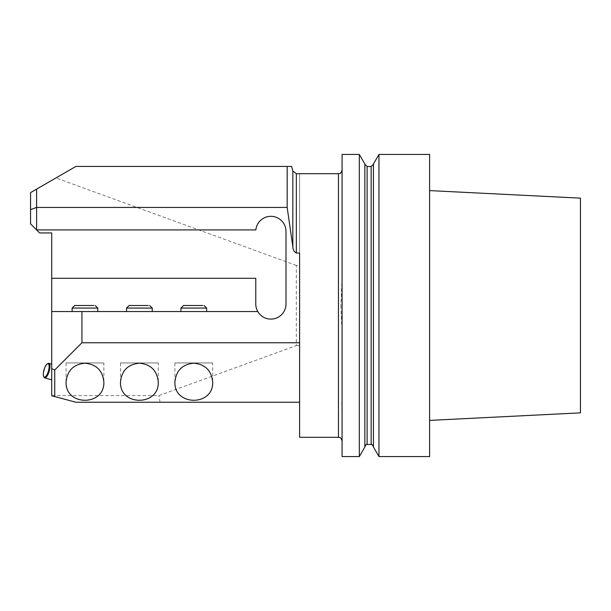 <?xml version="1.0" encoding="UTF-8"?>
<svg xmlns="http://www.w3.org/2000/svg" width="611" height="611" viewBox="0 0 611 611"><rect width="100%" height="100%" fill="white"/><g stroke="black" fill="none" stroke-linecap="round" stroke-linejoin="round"><path stroke-width="0.46" stroke-dasharray="3.06 2.29" d="M296.335 345.574L299.604 345.574L299.604 265.426L296.335 265.426L296.335 345.574L158.913 395.584L51.714 395.584L75.894 402.237L299.604 402.237L299.604 345.574M296.335 265.426L55.968 177.946L30.55 192.618L30.55 223.878L39.616 232.944L51.714 232.944L51.714 395.584M342.076 402.252L342.076 332.514L342.076 440.936L341.793 400.274M340.854 305.5L342.076 332.514L342.076 278.486L340.854 305.5M342.076 278.486L342.076 332.514M36.599 229.919L255.849 229.919A15.115 15.115 0 0 1 271.643 216.34A15.115 15.115 0 0 1 286.001 231.432L286.001 303.988A15.115 15.115 0 0 1 270.887 319.102A15.115 15.115 0 0 1 255.772 303.988L255.772 278.295L51.714 278.295M292.211 168.651L292.837 171.027L296.343 173.791L299.604 173.791L299.604 265.426M299.604 437.308L299.604 173.791M291.607 166.436L75.894 166.436L55.968 177.946M160.09 402.237L158.913 395.584M299.604 402.237L299.604 253.053M51.714 311.549L257.796 311.549M84.967 311.549L72.121 311.549L84.967 311.549M139.384 311.549L126.53 311.549L139.384 311.549M193.794 311.549L206.648 311.549L193.794 311.549M51.714 366.875L51.714 379.866L51.714 366.875M103.862 362.942L66.072 362.942L103.862 362.942L103.862 382.066M158.272 362.942L120.489 362.942L158.272 362.942L158.272 382.066M212.689 362.942L174.899 362.942L212.689 362.942L212.689 382.066M43.992 377.17A7.561 2.497 105.9 0 1 43.664 375.941A7.561 2.497 105.9 0 1 44.702 368.845A7.561 2.497 105.9 0 1 47.872 363.553M580.45 198.147L580.45 412.853M342.076 154.423L342.076 456.577M359.321 154.423L359.321 456.577M364.851 164L364.851 447M364.851 164.244L364.851 446.756L364.851 164.244M373.428 164.244L373.428 446.756L373.428 164.244M373.428 164L373.428 447M378.957 154.423L378.957 456.577M429.594 154.423L429.594 456.577M429.594 190.601L429.594 420.399L429.594 190.601M338.448 437.308L338.448 173.692M180.948 308.066L206.648 308.066M126.53 308.066L152.231 308.066M72.121 308.066L97.813 308.066M367.112 166.513L367.112 444.487M371.16 166.513L371.16 444.487M66.072 382.066L66.072 362.942M120.489 382.066L120.489 362.942M174.899 382.066L174.899 362.942"/><path stroke-width="0.92" d="M30.55 223.878L30.55 192.618L36.599 189.127L36.599 229.919L255.849 229.919A15.115 15.115 0 0 1 271.643 216.34A15.115 15.115 0 0 1 286.001 231.432L286.001 303.988A15.115 15.115 0 0 1 257.796 311.549A15.115 15.115 0 0 1 255.772 303.988L255.772 278.295L51.714 278.295L51.714 232.944L39.616 232.944L30.55 223.878M342.076 278.486L342.076 332.514M296.343 253.053L296.343 173.692L338.448 173.692L338.448 437.308L299.604 437.308L299.604 253.053L296.343 253.053C294.036 251.701 292.868 249.555 292.837 246.623L287.162 207.435L36.599 207.435L30.55 209.604M287.162 207.435L287.162 166.436L75.894 166.436L36.599 189.127M287.162 166.436L291.607 166.436L292.837 171.004L292.837 246.623M54.738 396.57L51.714 395.76L51.714 311.549L81.943 311.549L81.943 342.763L54.738 369.968L54.738 396.57L75.894 402.237L299.604 402.237M193.794 363.171C205.25 364.309 211.551 370.61 212.689 382.066C213.606 406.33 173.99 406.33 174.899 382.066C176.044 370.61 182.345 364.309 193.794 363.171M139.384 363.171C150.833 364.309 157.134 370.61 158.272 382.066C159.188 406.33 119.573 406.33 120.489 382.066C121.627 370.61 127.928 364.309 139.384 363.171M84.967 363.171C96.416 364.309 102.717 370.61 103.862 382.066C104.771 406.33 65.156 406.33 66.072 382.066C67.21 370.61 73.511 364.309 84.967 363.171M81.943 342.763L299.604 342.763M81.943 311.549L257.796 311.549M51.714 311.549L51.714 278.295M51.714 368.716L54.738 369.968M47.238 363.957L47.872 363.553A7.561 2.497 105.9 0 1 48.842 363.331A7.561 2.497 105.9 0 1 49.17 371.282A7.561 2.497 105.9 0 1 44.702 377.865A7.561 2.497 105.9 0 1 43.992 377.17L43.664 376.483A6.95 2.299 -74.1 0 0 48.429 371.076A6.95 2.299 -74.1 0 0 47.238 363.957A6.95 2.299 -74.1 0 0 44.32 368.83A6.95 2.299 -74.1 0 0 43.366 375.36A6.95 2.299 -74.1 0 0 43.664 376.483M202.699 305.5L183.521 305.5L202.699 305.5M148.282 305.5L129.104 305.5L148.282 305.5M93.865 305.5L74.687 305.5L93.865 305.5M429.594 420.399L580.45 412.853L580.45 198.147L429.594 190.601M342.076 456.577L342.076 154.423L359.321 154.423L359.321 456.577L342.076 456.577M359.321 456.577L364.851 447L364.851 164L359.321 154.423M364.851 164.244L367.112 166.513L371.16 166.513L373.428 164.244M373.428 447L373.428 164L378.957 154.423L378.957 456.577L373.428 447M378.957 456.577L429.594 456.577L429.594 154.423L378.957 154.423M206.648 311.549L206.648 308.066L180.948 308.066L180.948 311.549M152.231 311.549L152.231 308.066L126.53 308.066L126.53 311.549M97.813 311.549L97.813 308.066L72.121 308.066L72.121 311.549M371.16 166.513L371.16 444.487L367.112 444.487L367.112 166.513M338.448 173.692C339.556 172.997 340.388 174.998 342.076 170.064M338.448 437.308C339.556 438.003 340.388 436.002 342.076 440.936M296.343 173.692L292.837 171.004M51.714 364.148L48.842 363.331M51.714 379.866L44.702 377.865M206.648 308.066L204.074 305.5M180.948 308.066L183.521 305.5M152.231 308.066L149.657 305.5M126.53 308.066L129.104 305.5M97.813 308.066L95.247 305.5M72.121 308.066L74.687 305.5M367.112 444.487C366.676 443.861 365.92 444.617 364.851 446.756M371.16 444.487C371.488 443.83 372.244 444.587 373.428 446.756"/></g></svg>
